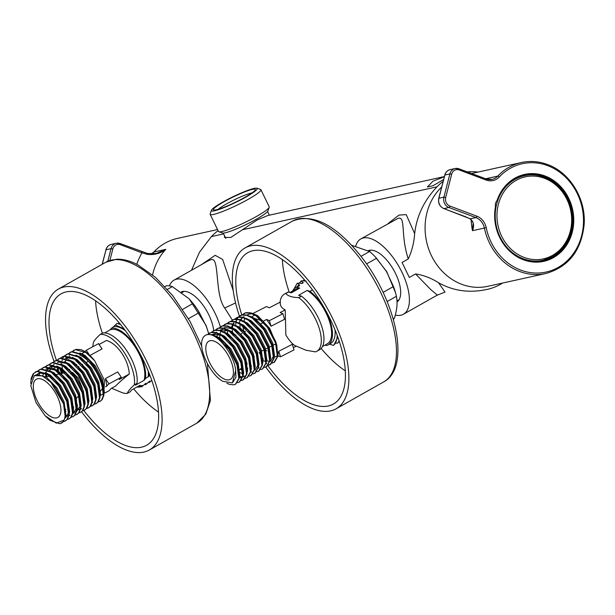 <?xml version="1.0" encoding="UTF-8"?>
<svg xmlns="http://www.w3.org/2000/svg" width="615" height="615" viewBox="0 0 615 615"><rect width="100%" height="100%" fill="white"/><g stroke="black" fill="none" stroke-linecap="round" stroke-linejoin="round"><path stroke-width="0.92" d="M368.277 250.651A29.443 13.322 60.5 0 1 369.361 250.305A29.443 13.322 60.5 0 1 375.519 251.181A29.443 13.322 60.5 0 1 400.496 295.346A29.443 13.322 60.5 0 1 397.036 301.957M181.233 291.971A29.443 13.322 60.5 0 1 182.578 291.518A29.443 13.322 60.5 0 1 188.736 292.394A29.443 13.322 60.5 0 1 213.72 330.639M443.576 179.534L433.045 185.722L427.417 186.937L432.922 181.217L444.284 176.782M224.39 235.507L224.56 237.421L230.84 237.444L257.108 220.009L267.663 215.55L444.338 176.574M169.417 285.906A43.273 19.58 60.5 0 1 174.037 280.14A43.273 19.58 60.5 0 1 176.582 279.172A43.273 19.58 60.5 0 1 220.362 326.888M245.439 331.708L244.755 331.27M232.362 320.092L224.713 308.023C214.389 294.462 219.916 256.132 211.037 259.684L207.816 261.029M437.642 294.839L437.303 295.1L430.623 289.442L415.54 273.944L409.329 277.457L402.056 262.474L408.26 258.961C400.25 234.592 406.085 215.45 397.828 218.471L360.821 238.928A43.273 19.58 60.5 0 1 363.365 237.959A43.273 19.58 60.5 0 1 400.596 269.57A43.273 19.58 60.5 0 1 403.425 314.257A43.273 19.58 60.5 0 1 400.88 315.226A43.273 19.58 60.5 0 1 395.314 315.08M388.119 223.491L398.997 215.096L406.2 214.597L414.656 233.6C416.724 215.873 424.181 200.282 437.034 186.822A59.701 52.736 -102.4 0 1 443.108 181.379M218.094 230.686A59.701 52.736 77.6 0 0 211.391 236.606L199.475 252.235L191.503 270.254M467.231 171.877A59.701 52.736 -102.4 0 1 478.024 172.085M502.509 283.069A59.701 52.736 -102.4 0 1 500.356 284.368A59.701 52.736 -102.4 0 1 487.334 289.365A59.701 52.736 -102.4 0 1 486.88 289.465C469.314 293.209 453.194 290.964 438.518 282.716L445.029 292.071L436.865 295.346M201.328 264.704L215.158 255.31L222.638 259.43L233.208 290.549M355.77 245.969A43.273 19.58 60.5 0 1 360.821 238.928M415.54 273.944C423.512 275.151 431.177 278.08 438.518 282.716M414.656 233.6C414.01 242.74 411.881 251.197 408.26 258.961M497.658 199.837L497.012 200.621A44.503 39.314 -102.4 0 1 544.99 175.975A44.503 39.314 -102.4 0 1 572.273 232.163A44.503 39.314 -102.4 0 1 523.419 259.791A44.503 39.314 -102.4 0 1 495.459 206.671L495.536 208.093A43.819 38.707 77.6 0 0 523.273 259.223A43.819 38.707 77.6 0 0 543.337 260.745A43.819 38.707 77.6 0 0 572.849 220.916A43.819 38.707 77.6 0 0 544.513 176.69A43.819 38.707 77.6 0 0 524.457 175.167A43.819 38.707 77.6 0 0 497.658 199.837M517.238 177.62A43.819 38.707 -102.4 0 1 517.669 177.627M536.142 261.36A43.819 38.707 -102.4 0 1 535.757 261.544M441.655 187.014A56.826 50.199 77.6 0 0 426.41 240.826A56.826 50.199 77.6 0 0 461.827 284.33A56.826 50.199 77.6 0 0 487.841 286.306L545.82 273.514A56.826 50.199 -102.4 0 1 519.806 271.538A56.826 50.199 -102.4 0 1 484.397 228.065L486.204 227.681A55.458 48.985 77.6 0 0 520.767 270.108A55.458 48.985 77.6 0 0 581.644 235.676A55.458 48.985 77.6 0 0 547.65 165.658A55.458 48.985 77.6 0 0 499.257 176.974A15.06 13.307 -102.4 0 1 486.111 180.049L459.197 169.955A6.85 6.05 77.6 0 0 451.687 174.206L445.714 197.415A6.85 6.05 77.6 0 0 449.911 206.063L476.817 216.157A15.06 13.307 -102.4 0 1 486.204 227.681M497.012 200.621A6.85 6.05 77.6 0 0 495.459 206.671M465.532 216.695A1.368 0.553 110.6 0 1 465.386 216.688L469.968 218.732A1.368 0.976 118.5 0 0 470.283 218.817L475.864 217.587L448.95 207.493L443.938 208.6L470.283 218.817C473.711 221.738 474.442 225.697 472.489 230.686L473.043 223.952C473.75 223.491 472.727 221.746 469.968 218.732L469.968 218.732A1.368 0.976 118.5 0 1 469.729 218.517M451.687 174.206L449.888 173.907A8.218 7.257 -102.4 0 1 455.146 168.518L450.126 169.625A8.218 7.257 77.6 0 0 444.876 175.014L438.741 198.322L443.915 197.115L449.888 173.907L444.876 175.014L438.895 198.222A8.218 7.257 77.6 0 0 443.938 208.6A1.368 0.553 110.6 0 1 443.784 208.593L465.386 216.688A1.368 0.553 110.6 0 1 465.271 216.595M532.882 261.413A43.273 38.222 77.6 0 0 541.277 260.637L543.007 260.253A43.273 38.222 77.6 0 0 552.447 256.632M524.364 175.744A43.273 38.222 77.6 0 0 514.924 179.365A43.273 38.222 77.6 0 0 497.919 231.732A43.273 38.222 77.6 0 0 543.007 260.253L552.524 256.601C568.614 245.969 574.779 230.133 571.02 209.092C566.307 186.752 544.129 170.809 524.364 175.744L522.627 176.128A43.273 38.222 77.6 0 0 514.693 178.95M253.003 189.243A23.278 2.852 154.1 0 1 255.286 189.812A23.278 2.852 154.1 0 1 238.628 200.644A23.278 2.852 154.1 0 1 215.696 209.923A23.278 2.852 154.1 0 1 213.72 209.992A23.278 2.852 154.1 0 1 227.565 199.821A23.278 2.852 154.1 0 1 253.003 189.243M269.216 207.301L267.94 210.899A25.469 3.121 154.1 0 1 249.713 222.745A25.469 3.121 154.1 0 1 224.629 232.9A25.469 3.121 154.1 0 1 222.469 232.977L218.855 231.755A28.205 3.459 -25.9 0 0 221.246 231.671A28.205 3.459 -25.9 0 0 249.037 220.431A28.205 3.459 -25.9 0 0 269.216 207.301A28.205 3.459 -25.9 0 0 269.224 206.825L260.914 189.704A28.205 3.459 154.1 0 1 242.249 202.527A28.205 3.459 154.1 0 1 212.936 214.558A28.205 3.459 154.1 0 1 210.161 214.351A28.205 3.459 154.1 0 1 210.169 213.874L211.445 210.276A25.469 3.121 -25.9 0 0 213.943 210.899A25.469 3.121 -25.9 0 0 241.772 199.321A25.469 3.121 -25.9 0 0 256.916 188.198A25.469 3.121 -25.9 0 0 254.756 188.275A25.469 3.121 -25.9 0 0 229.672 198.422A25.469 3.121 -25.9 0 0 211.445 210.276M210.161 214.351L218.471 231.463A28.205 3.459 -25.9 0 0 218.855 231.755M256.916 188.198L260.529 189.42A28.205 3.459 154.1 0 1 260.914 189.704M251.958 192.91A20.541 2.514 -25.9 0 0 234.438 199.767A20.541 2.514 -25.9 0 0 218.217 209.292M188.444 318.662L199.314 312.52L206.34 326.45L208.331 332.531L206.11 325.55L189.274 298.928L193.079 303.456L182.663 309.353M167.418 289.373L172.315 286.605A42.996 19.457 -119.5 0 0 169.217 285.875A42.996 19.457 -119.5 0 0 166.365 285.791L164.912 286.613M172.315 286.605L189.274 298.928M199.314 312.52A42.996 19.457 -119.5 0 0 193.079 303.456M208.331 332.531L208.608 333.561M82.433 388.357L78.29 378.194L72.524 372.375M105.088 392.877L109.178 390.663L111.192 388.426L115.774 385.936C118.949 382.545 123.461 378.579 129.311 374.028C128.796 366.924 126.29 359.967 121.77 353.148C117.127 346.453 112.061 342.209 106.556 340.433L99.092 344.477M92.773 346.737L93.303 342.978A32.864 14.868 60.5 0 1 93.303 342.97C93.503 341.317 95.802 338.481 100.199 334.46A32.864 14.868 60.5 0 1 123.715 351.688A32.864 14.868 60.5 0 1 134.324 384.852C129.926 388.872 127.628 391.709 127.428 393.362A32.864 14.868 60.5 0 1 121.193 392.278L111.584 388.211M34.986 380.401A21.909 9.909 -119.5 0 0 40.282 406.115A21.909 9.909 -119.5 0 0 58.986 416.547A21.909 9.909 -119.5 0 0 59.255 416.24A21.909 9.909 -119.5 0 0 55.535 393.062A21.909 9.909 -119.5 0 0 37.615 378.763A21.909 9.909 -119.5 0 0 34.986 380.401M140.52 386.566L141.619 386.866L142.08 385.436L140.036 387.05L141.25 385.551L138.59 387.05A32.864 14.868 60.5 0 1 136.753 387.104M127.428 393.362L130.088 391.863L131.564 390.033L140.066 385.228L138.59 387.05M72.432 351.48L75.945 349.374L80.842 349.628A28.69 12.976 -119.5 0 1 94.633 360.674L85.939 352.61L75.46 349.643L72.147 351.542M70.079 352.38L72.086 351.549L82.564 354.524L89.137 360.182L93.941 366.056L102.736 384.006L103.85 395.307L102.151 399.642L100.253 401.218M68.288 353.717L71.601 351.826L82.079 354.793L93.457 366.325L101.529 381.938L103.366 395.576L101.667 399.919L100.014 401.364L98.146 402.002M66.22 354.563L68.227 353.733L78.705 356.7L85.277 362.366L90.082 368.239L98.877 386.189L99.991 397.49L98.292 401.826L96.394 403.402M63.03 357.915L64.237 356.116M64.437 355.901L67.75 354.009L78.228 356.977L89.598 368.508L97.677 384.121L99.507 397.759L97.808 402.095L96.155 403.548L94.287 404.186M60.862 358.022L64.375 355.916L74.853 358.883L81.418 364.549L86.223 370.414L94.303 386.028L95.017 388.373L96.132 399.665L94.433 404.009L92.78 405.454L90.62 406.138M60.578 358.084L63.891 356.185L74.369 359.16L85.746 370.691L93.818 386.297L95.656 399.942L93.949 404.278L92.296 405.723L90.428 406.369M58.51 358.929L60.516 358.099L70.994 361.067L77.567 366.725L82.372 372.598L91.166 390.556L92.281 401.849L90.574 406.184L88.921 407.637L86.761 408.314M56.718 360.267L60.032 358.368L70.51 361.336L81.887 372.875L89.959 388.48L91.796 402.125L90.098 406.461L88.437 407.906L86.577 408.552M54.65 361.105L56.657 360.282L67.135 363.25L73.708 368.908L78.512 374.781L87.307 392.731L88.422 404.032L86.723 408.368L84.824 409.944M52.859 362.443L56.18 360.551L66.658 363.519L78.028 375.05L86.1 390.663L87.937 404.301L86.238 408.644L84.586 410.09L82.718 410.728M50.799 363.288L52.805 362.458L63.283 365.425L69.849 371.091L74.653 376.964L83.448 394.915L84.562 406.215L82.864 410.551L80.965 412.127M49.008 364.626L52.321 362.735L62.799 365.702L74.177 377.233L82.249 392.847L84.078 406.484L82.379 410.82L80.726 412.273L78.858 412.911M45.433 366.748L48.946 364.641L59.424 367.609L65.99 373.274L70.802 379.14L79.596 397.098L80.703 408.398L79.004 412.734L77.106 414.31M45.149 366.809L48.462 364.918L58.94 367.885L70.318 379.417L78.389 395.03L80.227 408.668L78.528 413.003L76.867 414.456L75.007 415.094M43.081 367.655L45.087 366.824L55.565 369.792L62.138 375.45L66.943 381.323L75.737 399.281L76.852 410.574L75.153 414.917L73.254 416.493M41.29 368.992L44.603 367.094L55.081 370.061L66.458 381.6L74.53 397.205L76.368 410.851L74.669 415.187L73.016 416.632L71.148 417.277M39.222 369.838L41.228 369.008L51.706 371.975L58.279 377.633L63.084 383.506L71.878 401.457L72.993 412.757L71.294 417.093L69.395 418.669M37.438 371.176L40.751 369.277L51.23 372.244L62.599 383.775L70.679 399.389L72.508 413.034L70.81 417.37L69.157 418.815L67.289 419.461M35.37 372.014L37.377 371.183L47.855 374.151L54.42 379.816L59.225 385.69L67.304 401.295L68.019 403.64L69.134 414.941L67.435 419.276L65.536 420.852M30.75 383.399L31.165 378.271L33.248 373.72L36.892 371.46L47.37 374.427L58.748 385.959L66.82 401.572L68.657 415.21L66.95 419.553L65.298 420.998L63.43 421.636M62.353 368.854L62.107 366.179M76.521 398.866L76.16 398.482M61.669 363.227L61.823 361.881M62.053 360.69L62.223 360.013M58.502 371.037L58.248 368.354M58.064 371.644L57.733 367.301M73.669 406.938L72.924 406.354M50.845 375.819L50.784 375.396M65.951 411.304L65.213 410.72M64.06 420.053L63.099 421.729L59.84 423.773L50.13 420.368L45.049 415.671L56.357 423.182L64.06 420.053A28.69 12.976 -119.5 0 0 63.568 403.863L65.282 417.124L63.576 421.46L61.677 423.035M31.365 379.663L33.733 373.443M148.238 382.207L149.33 382.507L151.751 380.362M144.379 384.383L145.955 384.413L149.791 381.069L149.33 382.507M141.619 386.866L145.932 383.253L145.478 384.683M148.692 372.175L148.669 376.388L149.975 375.457M148.669 376.388L145.478 378.54L144.002 380.37L135.5 385.175L136.976 383.353L134.324 384.852M120.548 324.474L117.027 323.413L115.374 324.966L124.038 328.887M117.027 323.413L120.002 323.813M119.187 322.829L118.603 323.382M100.199 334.46L102.851 332.961A32.864 14.868 -119.5 0 1 126.375 350.181A32.864 14.868 -119.5 0 1 136.976 383.353M115.374 324.966L109.877 329.971L104.696 332.907M140.036 387.05L138.736 386.973M114.013 326.642A32.864 14.868 60.5 0 1 125.468 330.785M148.207 370.999A32.864 14.868 60.5 0 1 148.138 377.041M45.049 415.671L35.954 402.395L30.773 385.667L34.325 375.688L42.274 375.796L50.991 382.445L63.568 403.863M79.696 354.993A26.799 12.123 60.5 0 1 102.451 388.588L99.991 391.617M85.7 390.779L86.361 391.463M103.789 395.668L104.45 380.408L94.633 360.674M111.361 328.149A32.864 14.868 60.5 0 1 134.877 345.376A32.864 14.868 60.5 0 1 145.478 378.54M129.311 374.028L119.218 379.501L121.263 377.226L108.986 383.875L105.572 386.897M121.263 377.226L117.688 371.952L105.419 378.602L106.941 386.151M103.143 388.211L102.451 388.588M84.793 351.888L81.649 353.933M89.921 355.493L102.082 348.905L98.515 343.631L86.238 350.281L89.506 355.109M76.89 366.033L76.56 364.372M85.016 351.634L86.238 350.281M74.277 363.58L74.83 362.965M103.166 393.915L100.176 395.537M105.419 378.602L108.986 383.875M109.877 329.971A31.496 14.253 60.5 0 1 134.462 345.884A31.496 14.253 60.5 0 1 144.002 380.37M50.991 382.445L55.765 388.188L63.114 402.318L64.168 405.823M36.8 374.55L39.744 372.905L47.424 374.458M54.42 379.816L59.624 386.005L66.974 400.134L68.019 403.64M68.819 411.12L68.672 412.473L65.659 417.7M39.252 374.381L40.267 372.805M58.279 377.633L63.476 383.822L70.833 397.951L71.878 401.457M69.518 415.517L68.972 415.786M67.327 416.155L65.413 416.009M45.848 369.169L47.463 368.546L55.135 370.099M62.138 375.45L67.335 381.646L74.692 395.768L75.737 399.281M76.529 406.753L76.391 408.114L73.377 413.341L74.338 412.796M45.694 376.764L45.879 373.72M45.994 373.021L46.678 370.645M47.178 369.607L47.978 368.439M49.684 367.001L51.314 366.363L58.994 367.916M65.99 373.274L71.194 379.463L78.543 393.585L79.596 397.098M80.388 404.578L80.242 405.931L76.691 411.42M76.229 411.581L75.637 411.719M75.045 411.789L73.131 411.643M49.607 376.096L45.925 376.91M49.569 375.388L49.546 374.581M49.884 370.676L50.538 368.462M51.037 367.424L51.837 366.256M52.229 365.825L53.098 365.102M69.849 371.091L75.053 377.279L82.402 391.409L83.448 394.915M81.088 408.975L80.542 409.236M78.897 409.605L76.983 409.459M73.654 408.199L73.1 407.891M57.418 362.627L59.032 361.997L66.704 363.55M73.708 368.908L78.904 375.096L86.261 389.226L87.307 392.731M77.505 406.015L76.96 405.708M57.28 371.022L57.449 367.178M77.567 366.725L82.764 372.921L90.113 387.043L90.974 389.902M61.692 373.405L61.177 369.523M65.136 358.261L66.743 357.638L74.423 359.191M81.88 365.041L86.623 370.737L93.972 384.859L95.017 388.373M92.657 402.433L92.119 402.694M65.313 361.951L65.966 359.737M66.466 358.699L67.658 357.1M85.277 362.366L90.474 368.554L97.831 382.684L98.877 386.189M69.856 371.099L69.449 369.277M89.137 360.182L94.333 366.371L101.69 380.5L102.736 384.006M34.325 375.688L36.854 374.543L46.386 377.21L56.726 387.642L64.083 401.772L65.782 414.11L65.444 415.625M37.377 374.443L38.63 373.282M45.156 372.582L50.245 375.027L60.585 385.459L67.942 399.589L69.641 411.927L69.303 413.449M49.008 370.399L54.097 372.851L64.444 383.276L71.794 397.405L73.493 409.751L73.154 411.266M69.987 415.217L69.034 415.509M67.665 415.617L65.467 415.225M42.989 375.358L43.534 372.959M52.867 368.216L57.956 370.668L68.303 381.1L75.653 395.222L77.352 407.568L77.013 409.083M46.663 376.749L46.732 374.112M47.762 369.83L48.577 368.37M48.946 367.893L49.461 367.339M49.815 367.032L50.199 366.74M56.726 366.04L61.815 368.485L72.155 378.917L79.512 393.046L81.211 405.385L80.873 406.899M51.614 367.655L52.436 366.194M53.666 364.849L54.058 364.557M60.585 363.857L65.667 366.302L76.014 376.734L83.363 390.863L85.07 403.202L84.732 404.724M81.557 408.675L80.603 408.967M79.235 409.075L77.121 408.706M73.669 407.107L72.962 406.653M54.558 368.815L55.104 366.417M64.437 361.674L69.526 364.118L79.873 374.55L87.222 388.68L88.921 401.018L88.583 402.541M77.528 404.931L76.821 404.47M58.34 371.875L58.302 367.562M68.296 359.491L73.385 361.943L83.725 372.375L91.082 386.497L92.78 398.843L92.442 400.357M62.715 373.174L62.276 370.438M66.097 357.715L70.233 356.938M72.155 357.307L77.244 359.76L87.584 370.192L94.941 384.314L96.64 396.66L96.301 398.174M67.043 358.922L68.227 356.984M69.095 356.123L69.487 355.831M76.006 355.132L81.095 357.576L91.443 368.008L98.792 382.138L100.491 394.476L100.153 395.999M79.865 352.949L84.955 355.393L95.302 365.825L102.651 379.955L104.35 392.293L104.012 393.815M149.53 375.896L149.576 374.42M56.449 360.329A86.953 39.337 60.5 0 1 61.323 293.709A86.953 39.337 60.5 0 1 88.683 296.607A86.953 39.337 60.5 0 1 149.307 373.72A86.953 39.337 60.5 0 1 146.931 445.076A86.953 39.337 60.5 0 1 118.964 442.516A86.953 39.337 60.5 0 1 83.778 410.459M76.591 400.365A86.953 39.337 60.5 0 1 75.683 398.981M61.677 373.32A86.953 39.337 60.5 0 1 59.494 368.262M158.509 412.065A85.923 38.876 60.5 0 1 133.67 388.849M102.39 333.222A85.923 38.876 60.5 0 1 95.579 300.796M54.074 361.443A92.427 41.82 60.5 0 1 58.317 289.111A92.427 41.82 60.5 0 1 87.73 292.01A92.427 41.82 60.5 0 1 152.312 374.343A92.427 41.82 60.5 0 1 149.33 450.019A92.427 41.82 60.5 0 1 119.917 447.113A92.427 41.82 60.5 0 1 81.564 411.781M58.01 371.268A92.427 41.82 60.5 0 1 57.264 369.523M120.325 243.663L147.554 253.495L147.377 254.379L141.957 252.811L120.356 244.716A6.85 6.05 77.6 0 0 112.837 248.967L109.885 260.429M147.562 253.541L156.202 253.48L165.812 249.344C160.507 253.465 154.357 255.148 147.377 254.379M141.658 251.666A1.368 0.553 110.6 0 1 141.811 251.673A1.368 0.553 110.6 0 1 141.957 252.811A70.517 62.292 -102.4 0 0 136.761 264.304M245.039 334.268L243.901 333.784M289.988 292.525L296.253 288.981A31.496 14.253 60.5 0 1 299.697 288.097L291.195 292.901L288.404 292.017L285.744 293.524C287.966 296.084 292.31 297.452 298.767 297.645A32.864 14.868 60.5 0 1 319.308 328.618A32.864 14.868 60.5 0 1 316.779 351.311A32.864 14.868 60.5 0 1 315.449 351.88L306.016 350.235L296.299 346.122M293.324 347.644L296.322 346.107C293.516 345.392 290.034 341.709 285.86 335.06L285.199 309.945L280.156 312.528L282.892 313.719L269.37 320.653L266.633 319.462L263.881 320.869M225.536 379.555A21.909 9.909 -119.5 0 0 231.463 378.494A21.909 9.909 -119.5 0 0 229.818 358.437A21.909 9.909 -119.5 0 0 213.666 340.979A21.909 9.909 -119.5 0 0 210.092 340.71A21.909 9.909 -119.5 0 0 208.216 359.398A21.909 9.909 -119.5 0 0 225.536 379.555M312.482 289.888L309.929 291.325A32.864 14.868 60.5 0 1 330.47 322.306A32.864 14.868 60.5 0 1 327.941 345A32.864 14.868 60.5 0 1 326.611 345.569L325.028 345.069M316.779 351.311L319.439 349.804A32.864 14.868 -119.5 0 0 321.968 327.118A32.864 14.868 -119.5 0 0 301.427 296.138L298.767 297.645M263.12 359.291L262.374 358.706M254.387 356.961L253.211 355.624M244.101 313.458L246.115 312.628L250.974 312.874L256.593 315.603L263.159 321.253L267.963 327.134L276.758 345.084L277.872 356.385L274.513 362.166L272.353 362.85M253.934 357.261L253.096 356.323M242.31 314.795L245.631 312.897L250.489 313.15L256.109 315.872L267.487 327.411L275.558 343.016L277.388 356.662L274.036 362.435L272.168 363.081M240.242 315.641L242.256 314.811L247.115 315.057L252.734 317.778L259.299 323.436L264.112 329.317L272.184 344.93L272.899 347.267L274.013 358.568L270.661 364.349L268.494 365.026M235.691 324.305L235.845 322.952M236.075 321.76L236.898 319.293M237.052 318.993L238.259 317.194M238.459 316.979L241.772 315.08L246.63 315.334L252.258 318.055L263.627 329.594L271.699 345.2L273.529 358.837L270.177 364.618L268.309 365.264M233.147 335.582L232.831 334.03M232.524 332.108L232.27 329.432M236.391 317.817L238.397 316.986L243.256 317.24L248.883 319.961L255.44 325.619L260.253 331.5L269.039 349.443L270.154 360.751L266.556 366.655M234.599 319.154L237.92 317.263L242.779 317.509L248.399 320.238L259.768 331.769L267.84 347.383L269.67 361.02L266.318 366.801L264.45 367.439M232.532 320L234.546 319.17L239.404 319.423L245.024 322.145L251.589 327.803L256.394 333.684L265.188 351.626L266.295 362.927L262.697 368.839M230.74 321.338L234.061 319.446L238.92 319.692L244.539 322.414L255.917 333.953L263.981 349.566L265.818 363.204L262.459 368.985L260.599 369.623M242.487 369.115L241.349 368.101M224.944 337.404L224.806 336.474M228.672 322.183L230.686 321.353L235.545 321.599L241.165 324.328L247.73 329.986L252.542 335.859L261.329 353.81L262.444 365.11L258.846 371.022M242.61 369.884L240.988 368.477M226.881 323.521L230.202 321.622L235.061 321.876L240.68 324.597L252.058 336.136L260.13 351.749L261.959 365.387L258.608 371.16L256.739 371.806M224.821 324.366L226.827 323.536L231.686 323.782L237.305 326.504L243.871 332.161L248.683 338.042L256.755 353.656L257.47 355.993L258.584 367.293L254.987 373.205M223.03 325.704L226.343 323.805L231.209 324.059L236.829 326.78L248.199 338.319L256.271 353.925L258.1 367.562L254.748 373.343L252.88 373.989M220.962 326.542L222.968 325.712L227.834 325.965L233.454 328.687L240.011 334.345L244.824 340.226L253.618 358.168L254.725 369.477L251.128 375.381M240.888 377.81L239.427 377.195M219.171 327.887L222.492 325.988L227.35 326.242L232.97 328.964L244.339 340.495L252.411 356.108L254.249 369.746L250.889 375.527L249.029 376.165M217.103 328.725L219.117 327.895L223.975 328.149L229.595 330.87L236.16 336.528L240.965 342.409L249.759 360.352L250.874 371.66L247.268 377.564M215.311 330.063L218.632 328.172L223.491 328.418L229.111 331.139L240.488 342.678L248.56 358.291L250.39 371.929L247.038 377.71L245.17 378.348M213.244 330.908L215.258 330.078L220.116 330.332L225.736 333.053L232.301 338.711L237.113 344.585L245.185 360.198L245.9 362.535L247.015 373.835L243.663 379.616L241.495 380.301M211.46 332.246L214.773 330.347L219.632 330.601L225.259 333.322L236.629 344.861L244.701 360.475L246.53 374.112L243.179 379.886L241.311 380.531M207.885 334.368L211.399 332.261L216.257 332.507L221.884 335.229L228.442 340.887L233.254 346.768L241.326 362.381L242.041 364.718L243.156 376.019L239.558 381.93M205.625 335.213L205.479 335.298A28.69 12.976 -119.5 0 1 209.623 334.537L211.921 334.967L217.541 337.689L228.918 349.22L236.983 364.833L238.82 378.471L235.46 384.252L233.861 384.844L229.387 384.375L226.85 383.214M207.601 334.429L210.922 332.531L215.78 332.784L221.4 335.506L232.77 347.045L240.842 362.65L242.671 376.295L239.32 382.069L237.452 382.714M205.771 335.129L207.547 334.445L212.406 334.691L218.025 337.412L224.59 343.07L229.395 348.951L238.189 366.894L239.296 378.202L235.699 384.114M295.646 287.751L299.428 284.906L297.23 283.223L293.901 289.119M298.567 285.391L299.567 285.706L296.907 287.213L299.697 288.097M309.929 291.325L307.139 290.449L298.636 295.254L301.427 296.138M297.23 283.223L302.319 283.269L303.287 282.723L301.081 281.047L301.565 280.771L306.178 281.086M339.28 341.371L337.489 343.224L339.165 341.025M335.705 343.078L337.489 343.224M337.412 335.998L337.143 338.727L333.63 345.407M333.461 345.392L329.471 344.131M337.22 335.483A36.208 16.382 60.5 0 1 334.491 344.469M334.998 329.786A32.864 14.868 60.5 0 1 330.593 343.493L327.941 345M301.081 281.047L299.397 283.046M304.225 279.579L303.257 280.863M292.555 291.072A32.864 14.868 60.5 0 1 295.577 287.782L298.237 286.283A32.864 14.868 60.5 0 1 299.567 285.706M205.479 335.298A28.69 12.976 -119.5 0 0 201.874 340.979C199.56 352.126 211.276 375.204 222.776 381.292L232.401 382.899L235.691 370.491L235.945 377.372L232.401 382.899M209.623 334.537C219.47 335.598 234.43 355.939 235.691 370.491M252.98 317.94L261.952 320.784M276.881 345.553L269.631 328.272L257.677 315.664L251.189 312.943M262.29 358.168L263.097 358.73A86.953 39.337 60.5 0 1 262.136 357.261M266.495 360.605L268.724 361.343M288.404 292.017A32.864 14.868 -119.5 0 0 287.074 292.594L284.422 294.101A32.864 14.868 60.5 0 1 285.744 293.524M280.017 302.265L280.086 301.765A32.864 14.868 60.5 0 1 284.422 294.101M295.577 287.782A32.864 14.868 60.5 0 1 296.907 287.213M285.199 309.945C281.486 308.069 279.871 305.455 280.363 302.088L269.255 307.784L266.472 306.57L253.18 313.381M254.464 318.416L254.695 319.177L254.748 318.501M254.741 315.218L251.389 316.933M277.965 355.708L280.494 356.815L294.016 349.881L292.302 344.323L278.779 351.25L277.757 355.624M277.227 355.893L274.375 357.353M266.633 319.462L271.077 326.211L284.599 319.277L282.892 313.719M266.849 350.873L264.711 349.943M271.077 326.211L269.37 320.653M280.494 356.815L278.779 351.25M307.139 290.449A31.496 14.253 60.5 0 1 328.525 318.655A31.496 14.253 60.5 0 1 327.265 343.808L322.46 346.522M225.052 343.57L229.795 349.266L237.144 363.396L237.997 366.24M212.137 334.622L213.774 333.976L221.446 335.536M228.442 340.887L233.646 347.091L240.995 361.213L241.856 364.065M213.49 335.044L214.289 333.876M232.301 338.711L237.505 344.907L244.855 359.037L245.716 361.881M243.54 376.595L242.994 376.857M241.349 377.226L239.435 377.08M219.87 330.247L221.485 329.617L229.157 331.17M236.621 337.02L241.364 342.724L248.714 356.854L249.567 359.698M219.732 338.565L219.901 334.798M220.016 334.099L220.7 331.716M221.2 330.686L222 329.517M223.706 328.072L225.344 327.434L233.016 328.994M240.011 334.345L245.224 340.541L252.573 354.671L253.618 358.168M242.725 370.822L240.373 369.123M223.591 336.459L223.568 335.659M242.91 326.234L243.878 332.169L249.075 338.365L256.424 352.487L257.47 355.993M258.269 363.465L258.123 364.826L255.11 370.053M247.676 369.269L247.122 368.962M227.427 333.476L227.612 330.432M247.73 329.986L252.934 336.182L260.283 350.304L261.329 353.81M258.969 367.87L258.423 368.131M247.284 364.095L246.146 363.05M231.617 327.388L232.27 325.174M232.77 324.136L233.569 322.967M251.589 327.803L256.793 333.999L264.143 348.128L264.996 350.973M255.44 325.619L260.645 331.816L267.994 345.945L269.039 349.443M266.679 363.503L266.141 363.773M239.02 327.733L238.997 326.934M239.335 323.029L239.988 320.815M240.488 319.777L241.288 318.608M259.299 323.436L264.504 329.632L271.853 343.762L272.714 346.614M273.698 354.74L273.552 356.1L270.539 361.32M265.603 361.605L262.551 360.236M263.159 321.253L268.363 327.457L275.712 341.579L276.758 345.084M215.319 335.836L220.416 338.288L230.756 348.72L238.105 362.85L239.804 375.188L239.466 376.703M212.26 334.652L212.652 334.36M219.178 333.653L224.267 336.105L234.615 346.545L241.964 360.667L243.663 373.013L243.325 374.52M214.066 335.267L215.773 332.776M216.119 332.469L216.511 332.177M223.03 331.477L228.127 333.93L238.474 344.362L245.823 358.491L247.514 370.83L247.176 372.336M244.509 376.049L243.056 376.588M241.687 376.695L239.566 376.326M216.964 336.743L217.556 334.037M226.889 329.294L231.986 331.746L242.325 342.178L249.675 356.308L251.374 368.646L251.035 370.161M242.641 373.882L239.981 372.544M221.784 330.908L222.599 329.448M223.829 328.11L224.221 327.81M230.748 327.111L235.837 329.563L246.185 339.995L253.534 354.125L255.233 366.463L254.894 367.978M251.72 371.929L250.766 372.221M242.556 369.507L241.08 368.377M224.652 337.312L224.575 336.313M224.721 332.069L225.275 329.671M234.607 324.928L239.696 327.38L250.044 337.82L257.393 351.941L259.084 364.28L258.746 365.794M247.691 368.185L246.984 367.732M238.459 322.744L243.555 325.197L253.895 335.636L261.244 349.766L262.943 362.104L262.605 363.611M251.55 366.002L250.843 365.548M232.432 327.703L232.985 325.312M233.354 324.359L234.169 322.906M235.407 321.56L235.791 321.268M242.318 320.569L247.415 323.021L257.754 333.453L265.103 347.583L266.802 359.921L266.464 361.436M246.177 318.386L251.266 320.838L261.613 331.27L268.963 345.399L270.661 357.738L270.323 359.252M240.004 327.587L240.042 324.274M241.065 320L241.887 318.539M242.249 318.063L242.771 317.509M243.117 317.202L243.978 316.61M250.028 316.202L255.125 318.655L265.472 329.094L272.822 343.216L274.513 355.555L274.175 357.069M263.12 359.46L262.413 359.006M243.963 321.468L244.555 318.762M247.837 314.426L251.966 313.65M253.887 314.019L257.677 315.664M299.428 284.906L297.914 285.714M337.343 337.166L337.535 336.336M303.287 282.723L301.642 283.607M241.81 314.926A86.953 39.337 60.5 0 1 248.106 252.496A86.953 39.337 60.5 0 1 309.345 285.775A86.953 39.337 60.5 0 1 333.722 403.863A86.953 39.337 60.5 0 1 271.868 370.93A86.953 39.337 60.5 0 1 267.909 365.694M345.292 370.853A85.923 38.876 60.5 0 1 321.13 348.451M239.419 316.141A92.427 41.82 60.5 0 1 245.108 247.899A92.427 41.82 60.5 0 1 310.529 283.1A92.427 41.82 60.5 0 1 336.113 408.806A92.427 41.82 60.5 0 1 270.692 373.613A92.427 41.82 60.5 0 1 265.78 367.07M261.337 356.016A86.953 39.337 60.5 0 1 259.1 352.403M289.273 292.294A85.923 38.876 60.5 0 1 282.362 259.591M366.571 263.912L376.541 258.277A42.996 19.457 -119.5 0 0 375.273 256.886A42.996 19.457 -119.5 0 0 369.546 251.512L360.99 256.347M351.565 245.262L369.546 251.512M393.354 319.354A42.996 19.457 -119.5 0 0 394.438 318.17L393.216 318.862M387.15 301.535L396.406 296.307C397.705 302.488 397.052 309.776 394.438 318.17M396.406 296.307A42.996 19.457 -119.5 0 0 395.483 292.617A42.996 19.457 -119.5 0 0 393.477 286.521L383.107 292.386M376.541 258.277L386.481 271.561L393.477 286.521M395.483 292.617L386.712 271.615L375.273 256.886M242.902 229.656L437.034 186.822M211.391 236.606L223.614 233.908M486.88 289.465L487.334 289.365M235.568 302.934L224.713 308.023M476.817 216.157A1.368 0.553 110.6 0 1 475.864 217.587A13.691 12.092 77.6 0 1 484.397 228.065L472.489 230.686A56.826 50.199 -102.4 0 1 471.175 219.624M485.765 178.827A56.826 50.199 -102.4 0 1 485.858 178.734L497.766 176.105A56.826 50.199 -102.4 0 1 521.336 162.529A56.826 50.199 -102.4 0 1 547.35 164.505M459.174 168.902L485.819 178.896A1.368 0.553 110.6 0 1 485.965 178.904A1.368 0.553 110.6 0 1 486.111 180.049M486.081 178.996A13.691 12.092 77.6 0 0 492.085 179.372A13.691 12.092 77.6 0 0 497.766 176.105A1.368 0.546 43.2 0 1 499.257 176.974M492.085 179.372L485.965 178.904L459.051 168.81L455.146 168.518A8.218 7.257 -102.4 0 1 458.905 168.802A1.368 0.553 110.6 0 1 459.051 168.81A1.368 0.553 110.6 0 1 459.197 169.955M449.911 206.063A1.368 0.553 110.6 0 1 448.95 207.493A8.218 7.257 -102.4 0 1 443.915 197.115L445.714 197.415M450.126 169.625C447.374 170.347 445.568 172.177 444.714 175.114L444.806 175.267M443.661 208.485A1.368 0.553 110.6 0 0 443.784 208.593C439.625 206.54 437.949 203.119 438.741 198.322L438.833 198.484M501.702 236.306A42.012 37.108 77.6 0 0 552.524 255.371A42.012 37.108 77.6 0 0 566.922 199.414A42.012 37.108 77.6 0 0 516.1 180.356A42.012 37.108 77.6 0 0 501.702 236.306M58.317 289.111L105.895 262.198A92.427 41.82 60.5 0 1 135.308 265.103A92.427 41.82 60.5 0 1 199.89 347.437A92.427 41.82 60.5 0 1 196.908 423.105L205.825 414.11L210.43 400.519L207.416 363.703M151.344 254.003L153.773 252.042C160.438 245.016 168.341 240.465 177.474 238.397A56.826 50.199 77.6 0 0 153.904 251.966A1.368 0.546 -136.8 0 0 153.773 252.042A1.368 0.546 -136.8 0 0 153.712 252.173M151.367 254.003A13.691 12.092 -102.4 0 0 153.904 251.966L165.812 249.344A56.826 50.199 77.6 0 0 152.574 274.882M107.802 261.237L111.038 248.668L106.026 249.767L102.305 264.235M112.837 248.967L111.038 248.668A8.218 7.257 -102.4 0 1 116.297 243.279A8.218 7.257 -102.4 0 1 120.063 243.563A1.368 0.553 110.6 0 1 120.209 243.571A1.368 0.553 110.6 0 1 120.356 244.716M111.284 244.386A8.218 7.257 77.6 0 0 106.026 249.767L105.872 249.867C106.726 246.938 108.524 245.108 111.284 244.386L116.297 243.279L120.209 243.571L147.554 253.495L156.233 253.472M105.957 250.028L102.151 264.319M245.108 247.899L292.686 220.993A92.427 41.82 60.5 0 1 358.107 256.186A92.427 41.82 60.5 0 1 383.691 381.9L336.113 408.806M437.296 295.1L403.425 314.257M174.037 280.14L207.908 260.983M545.82 273.514C568.575 266.971 581.352 250.643 584.15 224.529C586.057 198.891 569.944 172.454 547.504 164.513C538.825 161.307 530.107 160.646 521.336 162.529L471.574 173.507M223.207 233.062L225.813 238.428M267.548 211.529L269.324 215.189M182.078 292.579L183.408 291.825M78.659 395.852L75.66 399.012M65.828 409.344L65.113 410.097M74.177 350.058L73.692 350.335M70.318 352.241L69.833 352.51M66.458 354.425L65.982 354.694M62.607 356.608L62.123 356.877M58.748 358.783L58.264 359.06M54.889 360.967L54.412 361.243M51.037 363.15L50.553 363.419M47.178 365.333L46.694 365.602M43.319 367.509L42.835 367.785M39.46 369.692L38.983 369.969M35.608 371.875L35.124 372.144M100.491 401.088L100.014 401.364M96.64 403.271L96.155 403.548M92.78 405.454L92.296 405.723M88.921 407.637L88.437 407.906M85.062 409.821L84.586 410.09M81.211 411.996L80.726 412.273M77.352 414.179L76.867 414.456M73.493 416.363L73.016 416.632M69.641 418.546L69.157 418.815M65.782 420.721L65.298 420.998M61.923 422.905L61.439 423.182M64.721 372.728L61.523 373.443M59.763 373.835L56.434 374.573M77.828 367.009L78.797 366.479M81.741 364.887L82.71 364.357M86.63 362.235L88.368 361.297M90.812 389.287L91.166 390.556M82.325 365.502L81.418 364.549M201.782 346.291L190.089 321.537L172.677 295.623L155.503 277.388L137.952 264.919C130.434 260.898 123.338 259 116.658 259.215L105.895 262.198M149.33 450.019L196.908 423.105M177.474 238.397L217.549 229.556M261.037 323.713L263.52 322.445M246.907 362.25L246.061 363.134M242.133 367.27L239.773 369.753M244.339 313.312L243.855 313.589M240.48 315.495L240.004 315.772M236.629 317.678L236.145 317.947M232.77 319.861L232.286 320.131M228.911 322.045L228.434 322.314M225.059 324.22L224.575 324.497M221.2 326.404L220.716 326.68M217.341 328.587L216.857 328.856M213.482 330.77L213.005 331.039M209.63 332.946L209.146 333.222M274.513 362.166L274.036 362.435M270.661 364.349L270.177 364.618M266.802 366.525L266.318 366.801M262.943 368.708L262.459 368.985M259.084 370.891L258.608 371.16M255.233 373.074L254.748 373.343M251.374 375.258L250.889 375.527M247.514 377.433L247.038 377.71M243.663 379.616L243.179 379.893M239.804 381.8L239.32 382.069M235.945 383.983L235.46 384.252M241.872 333.638L240.988 333.837M236.006 334.944L234.853 335.198M225.813 337.212L224.798 337.435M220.554 338.381L219.655 338.581M260.699 351.588L264.081 349.85M265.58 349.082L267.994 347.844M269.493 347.075L271.907 345.838M272.399 345.592L275.12 344.192M225.49 344.031L224.59 343.07M237.836 365.625L238.189 366.894M241.687 363.45L242.041 364.718M245.546 361.266L245.9 362.535M237.059 337.481L236.16 336.528M249.406 359.083L249.759 360.352M264.834 350.358L265.188 351.626M272.545 345.991L272.899 347.267M292.686 220.993C312.912 213.121 335.498 224.675 360.452 255.656C395.899 299.851 411.481 367.278 383.691 381.9M369.131 251.22L370.192 250.62M396.99 300.904L399.081 299.72"/></g></svg>
